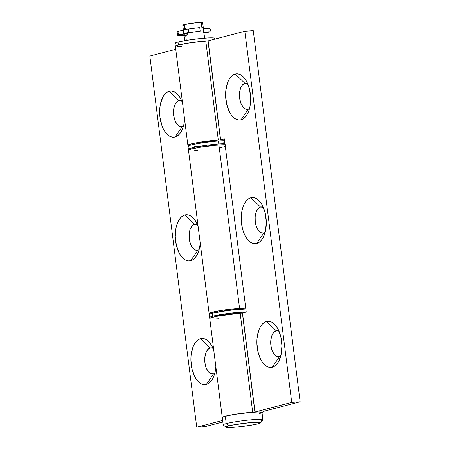 <?xml version="1.0" encoding="UTF-8"?>
<svg xmlns="http://www.w3.org/2000/svg" width="450" height="450" viewBox="0 0 450 450"><rect width="100%" height="100%" fill="white"/><g stroke="black" fill="none" stroke-linecap="round" stroke-linejoin="round"><path stroke-width="0.67" d="M278.933 331.037A13.14 7.076 -94.1 0 0 276.182 330.75L266.518 321.457A23.152 12.465 85.9 0 1 276.069 326.008A23.152 12.465 85.9 0 1 278.629 361.541A23.152 12.465 85.9 0 1 272.301 367.234L279.461 356.732A13.14 7.076 -94.1 0 0 280.744 356.152M263.306 207.315A13.14 7.076 -94.1 0 0 260.55 207.028L250.886 197.736A23.152 12.465 85.9 0 1 260.438 202.286A23.152 12.465 85.9 0 1 263.002 237.819A23.152 12.465 85.9 0 1 256.669 243.512L263.835 233.01A13.14 7.076 -94.1 0 0 265.118 232.431M247.674 83.587A13.14 7.076 -94.1 0 0 244.924 83.306L235.254 74.014A23.152 12.465 85.9 0 1 244.806 78.564A23.152 12.465 85.9 0 1 247.371 114.097A23.152 12.465 85.9 0 1 241.037 119.79L248.203 109.288A13.14 7.076 -94.1 0 0 249.486 108.709M261.99 412.431L258.328 411.958L245.447 412.886L234.006 414.45L225.304 416.183A20.025 1.676 172.8 0 0 222.266 417.476L223.206 424.901A20.025 1.676 -7.2 0 1 226.243 423.608L228.656 425.931A17.522 1.468 -7.2 0 1 248.799 422.781A17.522 1.468 -7.2 0 1 260.719 422.803A17.522 1.468 -7.2 0 1 258.109 423.804A17.522 1.468 -7.2 0 1 239.372 426.808A17.522 1.468 -7.2 0 1 226.08 427.179A17.522 1.468 -7.2 0 1 228.656 425.931L226.243 423.608L225.304 416.183L222.547 417.144L222.278 417.51L222.767 417.774L222.278 417.51L222.547 417.144L223.566 416.694L234.006 414.45L252.686 412.217L240.188 313.234A20.025 1.676 172.8 0 0 219.921 315.737A20.025 1.676 172.8 0 0 209.762 318.499L222.266 417.476A20.025 1.676 -7.2 0 1 232.425 414.714A20.025 1.676 -7.2 0 1 252.686 412.217A20.025 1.676 -7.2 0 1 254.903 412.076L242.398 313.093A20.025 1.676 172.8 0 0 240.188 313.234L252.686 412.217A20.025 1.676 -7.2 0 1 254.903 412.076L291.735 402.424L300.15 401.816L264.527 411.109L262.018 412.616L264.527 411.109L300.15 401.816L291.735 402.424L255.021 412.003L242.516 313.026L246.246 312.053L224.364 138.842L220.517 139.882L208.013 40.905A20.025 1.676 172.8 0 0 205.802 41.046A20.025 1.676 172.8 0 0 185.535 43.543A20.025 1.676 172.8 0 0 175.376 46.311A20.025 1.676 -7.2 0 1 178.414 45.017L190.806 42.711L205.802 41.046L218.301 140.023L205.802 41.046A20.025 1.676 -7.2 0 1 208.013 40.905L220.635 139.815L208.131 40.837L244.845 31.253L253.26 30.645L300.15 401.816L253.26 30.645L244.845 31.253L291.735 402.424L244.845 31.253L208.013 40.905L220.517 139.882L224.364 138.842L246.246 312.053L242.516 313.026L254.903 412.076L242.398 313.093A20.025 1.676 172.8 0 0 240.188 313.234L218.121 316.058L211.061 317.717L210.043 318.167L209.773 318.532L210.263 318.797M213.024 141.401A10.013 0.838 -7.2 0 1 215.106 141.289L207.461 141.969L200.25 143.168A10.013 0.838 -7.2 0 1 213.024 141.401M188.848 145.671A20.025 1.676 -7.2 0 1 187.881 145.288A20.025 1.676 -7.2 0 1 198.039 142.521A20.025 1.676 -7.2 0 1 218.301 140.023A20.025 1.676 -7.2 0 1 220.517 139.882A20.025 1.676 -7.2 0 0 218.301 140.023L196.239 142.847L189.18 144.506L187.892 145.316L188.848 145.671M181.609 46.738L177.114 46.766M175.877 46.609L175.388 46.339L175.657 45.973L178.414 45.017A20.025 1.676 -7.2 0 1 208.013 40.905L190.806 42.711L178.414 45.017L178.037 42.047L178.414 45.017L175.657 45.973L175.388 46.339L175.877 46.609M261.692 412.813L259.149 413.707M280.783 356.13L279.461 356.732L272.301 367.234L274.624 366.176L276.75 364.275L278.595 361.609L281.16 354.414L281.942 345.69L280.811 336.757L277.948 328.984L275.991 325.912L273.786 323.544L271.406 321.981L268.954 321.277L266.518 321.457L264.189 322.521L262.063 324.422L260.224 327.088L258.733 330.412L257.023 338.529L256.871 343.007L258.002 351.939L260.865 359.713L262.822 362.784L265.033 365.147L267.407 366.711L269.865 367.419L272.301 367.234A23.152 12.465 85.9 0 1 257.203 347.535A23.152 12.465 85.9 0 1 266.518 321.457L276.182 330.75L278.955 331.048M265.151 232.408L263.835 233.01L256.669 243.512L258.998 242.454L261.118 240.553L262.963 237.887L264.454 234.557L265.534 230.692L266.31 221.968L265.185 213.036L262.322 205.262L260.364 202.191L258.154 199.822L255.774 198.259L253.322 197.556L250.886 197.736L248.563 198.799L246.437 200.7L244.592 203.361L243.101 206.691L242.021 210.555L241.245 219.285L242.37 228.212L243.607 232.324L245.239 235.991L247.191 239.062L249.401 241.425L251.781 242.989L254.233 243.697L256.669 243.512A23.152 12.465 85.9 0 1 241.571 223.808A23.152 12.465 85.9 0 1 250.886 197.736L260.55 207.028L263.329 207.326M249.525 108.686L248.203 109.288L241.037 119.79L243.366 118.727L245.492 116.831L247.331 114.165L248.822 110.835L249.902 106.971L250.684 98.246L249.553 89.314L246.69 81.54L244.732 78.463L242.522 76.101L240.148 74.537L237.696 73.834L235.254 74.014L232.931 75.077L230.805 76.972L228.966 79.639L227.475 82.969L225.765 91.086L225.613 95.563L226.744 104.49L229.607 112.264L231.564 115.341L233.769 117.703L236.149 119.267L238.601 119.97L241.037 119.79A23.152 12.465 85.9 0 1 225.945 100.086A23.152 12.465 85.9 0 1 235.254 74.014L244.924 83.306L247.697 83.599M279.461 356.732L276.688 356.434L274.084 354.206L272.053 350.381L270.894 345.549L270.793 340.442L271.766 335.835L273.656 332.432L276.182 330.75A13.14 7.076 -94.1 0 0 270.894 345.549A13.14 7.076 -94.1 0 0 279.461 356.732M263.835 233.01L261.056 232.712L258.457 230.484L256.421 226.659L255.268 221.828L255.167 216.714L256.134 212.107L258.024 208.71L260.55 207.028A13.14 7.076 -94.1 0 0 255.268 221.828A13.14 7.076 -94.1 0 0 263.835 233.01M248.203 109.288L245.43 108.99L242.826 106.757L240.789 102.938L239.636 98.1L239.535 92.992L240.502 88.386L242.398 84.983L244.924 83.306A13.14 7.076 -94.1 0 0 239.636 98.1A13.14 7.076 -94.1 0 0 248.203 109.288M215.994 318.932L219.077 318.746M212.963 348.249A13.14 7.076 -94.1 0 0 210.212 347.968L200.542 338.676L198.219 339.739L196.093 341.634L194.254 344.301L192.763 347.631L191.053 355.748L190.901 360.225L192.032 369.152L194.895 376.931L196.852 380.002L199.063 382.365L201.437 383.929L203.889 384.632L206.331 384.452L208.654 383.389L210.78 381.493L212.619 378.827L214.11 375.497L215.19 371.632L215.865 366.801A23.152 12.465 85.9 0 1 212.659 378.759A23.152 12.465 85.9 0 1 206.331 384.452L213.491 373.95A13.14 7.076 -94.1 0 0 214.774 373.371M214.813 373.348L213.491 373.95L206.331 384.452A23.152 12.465 85.9 0 1 191.233 364.748A23.152 12.465 85.9 0 1 200.542 338.676A23.152 12.465 85.9 0 1 210.099 343.226A23.152 12.465 85.9 0 1 213.789 350.381L211.978 346.202L210.021 343.125L207.816 340.762L205.436 339.199L202.984 338.496L200.542 338.676L210.212 347.968L212.985 348.261M197.331 224.528A13.14 7.076 -94.1 0 0 194.58 224.241L184.916 214.954L182.588 216.011L180.467 217.912L178.622 220.579L177.131 223.909L176.051 227.773L175.275 236.498L176.4 245.43L179.263 253.204L181.221 256.281L183.431 258.643L185.811 260.207L188.263 260.91L190.699 260.73L193.022 259.667L195.148 257.771L196.993 255.105L198.484 251.775L199.564 247.911L200.239 243.079A23.152 12.465 85.9 0 1 197.027 255.032A23.152 12.465 85.9 0 1 190.699 260.73L197.865 250.222A13.14 7.076 -94.1 0 0 199.142 249.649M199.181 249.621L197.865 250.222L190.699 260.73A23.152 12.465 85.9 0 1 175.601 241.026A23.152 12.465 85.9 0 1 184.916 214.954A23.152 12.465 85.9 0 1 194.468 219.504A23.152 12.465 85.9 0 1 198.163 226.654L196.346 222.474L194.394 219.403L192.184 217.041L189.804 215.477L187.352 214.768L184.916 214.954L194.58 224.241L197.359 224.539M181.704 100.806A13.14 7.076 -94.1 0 0 178.954 100.519L169.284 91.232L166.961 92.289L164.835 94.191L162.99 96.857L160.425 104.051L159.795 108.304L159.975 117.304L162.006 125.82L163.637 129.482L165.594 132.553L167.799 134.921L170.179 136.485L172.631 137.188L175.067 137.008L177.396 135.945L179.522 134.044L181.361 131.377L182.852 128.053L183.932 124.189L184.607 119.357A23.152 12.465 85.9 0 1 181.401 131.31A23.152 12.465 85.9 0 1 175.067 137.008L182.233 126.501A13.14 7.076 -94.1 0 0 183.516 125.927M183.555 125.899L182.233 126.501L175.067 137.008A23.152 12.465 85.9 0 1 159.975 117.304A23.152 12.465 85.9 0 1 169.284 91.232A23.152 12.465 85.9 0 1 178.836 95.777A23.152 12.465 85.9 0 1 182.531 102.932L180.72 98.752L178.763 95.681L176.552 93.319L174.178 91.755L171.72 91.046L169.284 91.232L178.954 100.519L181.727 100.817M234.281 309.662A10.013 0.838 -7.2 0 1 236.362 309.549L221.507 311.428A10.013 0.838 -7.2 0 1 234.281 309.662M225.107 144.72A20.025 1.676 172.8 0 0 218.931 144.973L239.558 308.289L218.931 144.973A20.025 1.676 172.8 0 0 198.664 147.471A20.025 1.676 172.8 0 0 188.505 150.238L209.138 313.549A20.025 1.676 -7.2 0 1 219.296 310.787A20.025 1.676 -7.2 0 1 239.558 308.289A20.025 1.676 -7.2 0 1 245.739 308.031M246.229 308.042L236.076 308.576L220.877 310.522L210.437 312.767L209.149 313.582L210.099 313.931A20.025 1.676 -7.2 0 1 209.138 313.549M149.85 56.042L175.753 49.286L149.85 56.042L196.74 427.213L222.643 420.452L196.74 427.213L205.155 426.606L196.74 427.213L149.85 56.042M222.84 421.993L205.155 426.606L222.84 421.993M213.491 373.95L210.718 373.652L208.114 371.419L206.083 367.599L204.924 362.767L204.823 357.654L205.796 353.048L207.686 349.644L210.212 347.968A13.14 7.076 -94.1 0 0 204.924 362.767A13.14 7.076 -94.1 0 0 213.491 373.95M197.865 250.222L195.086 249.93L192.482 247.697L190.451 243.877L189.292 239.04L189.197 233.933L190.164 229.326L192.054 225.922L194.58 224.241A13.14 7.076 -94.1 0 0 189.292 239.04A13.14 7.076 -94.1 0 0 197.865 250.222M182.233 126.501L179.46 126.203L176.856 123.975L174.819 120.156L173.666 115.318L173.565 110.211L174.532 105.604L176.422 102.201L178.954 100.519A13.14 7.076 -94.1 0 0 173.666 115.318A13.14 7.076 -94.1 0 0 182.233 126.501M220.016 147.634L225.011 146.565M225.596 144.726L215.443 145.26L200.244 147.206L191.542 148.939L188.786 149.901L188.516 150.266L189.006 150.536M194.737 150.666L197.82 150.48M202.624 27.467L201.628 27.107M203.355 29.627L202.86 27.855M186.638 29.025L187.071 29.509L186.638 29.025M184.162 28.8L183.831 29.773L184.798 28.322L186.165 28.654L185.507 28.344M184.798 28.322L184.326 24.609L184.798 28.322L185.091 28.288M260.719 422.803L262.884 420.03A20.025 1.676 172.8 0 0 249.261 420.013A20.025 1.676 172.8 0 0 226.243 423.608A20.025 1.676 -7.2 0 1 248.462 420.092A20.025 1.676 -7.2 0 1 262.935 419.884L262.001 412.459A20.025 1.676 172.8 0 0 247.523 412.667A20.025 1.676 172.8 0 0 225.304 416.183L226.243 423.608A20.025 1.676 172.8 0 0 223.296 425.031L226.08 427.179M184.303 34.498L184.14 33.902L184.303 34.498M184.736 35.392L184.5 35.004L184.736 35.392M185.361 35.775L185.732 35.747L185.361 35.775M186.322 40.376L185.732 35.747L186.322 40.376M202.028 23.141L201.156 23.4L201.623 27.09M202.674 22.736L196.279 22.77L184.326 24.609A10.013 0.838 172.8 0 0 182.812 25.262L183.847 33.48M204.621 38.137L202.674 22.747A10.013 0.838 172.8 0 0 195.441 22.854A10.013 0.838 172.8 0 0 184.326 24.609L182.812 25.273L183.679 25.487M186.525 35.28L187.588 33.643L187.886 32.22L187.296 34.273L185.839 35.713M262.935 419.884A20.025 1.676 -7.2 0 1 259.903 421.178M258.109 423.804L250.498 425.323L237.201 427.022L229.213 427.5L226.007 427.089L227.138 426.381L233.314 424.924L249.57 422.707L260.325 422.409L260.758 422.646L260.522 422.961L258.109 423.804M203.524 33.098L203.462 30.347M185.788 33.817A1.817 0.979 -94.1 0 0 185.816 33.817A1.817 0.979 -94.1 0 0 185.844 33.812A5.445 0.456 172.8 0 0 178.403 34.892A1.817 1.524 75.4 0 0 178.537 34.864A1.817 1.524 75.4 0 0 178.627 34.836M183.701 30.262A5.445 0.456 -7.2 0 1 188.404 28.991L188.854 32.569L200.199 31.146L188.854 32.569A5.445 0.456 172.8 0 0 183.656 33.553A5.445 0.456 172.8 0 0 185.979 33.778L187.583 33.66L185.979 33.778A1.817 0.979 -94.1 0 0 186.587 32.895A1.817 0.979 85.9 0 1 185.979 33.778A5.445 0.456 -7.2 0 1 183.448 33.711A5.445 0.456 -7.2 0 1 188.854 32.569L188.404 28.991L199.749 27.568L188.404 28.991A5.445 0.456 172.8 0 0 182.993 30.133L183.448 33.711M203.957 32.873A3.881 0.326 -7.2 0 0 209.329 31.905A3.881 0.326 -7.2 0 0 204.097 32.254A5.507 0.461 -7.2 0 1 203.878 32.288A5.507 0.461 172.8 0 0 204.097 32.254A3.881 0.326 -7.2 0 1 209.329 31.899A3.881 0.326 -7.2 0 1 203.957 32.873L209.936 31.691L210.774 29.891L209.908 28.552L208.918 28.238L203.428 28.704M184.067 34.875L183.066 35.617L178.116 35.37A1.817 1.637 -87.1 0 0 179.038 34.746A1.817 1.637 92.9 0 1 178.116 35.37A5.445 0.456 -7.2 0 1 177.576 35.241A5.445 0.456 -7.2 0 1 178.403 34.892A5.445 0.456 172.8 0 0 178.116 35.37L183.066 35.617A1.817 1.637 -87.1 0 0 184.033 34.931M178.222 34.937L178.526 34.864A1.817 1.524 -104.6 0 1 178.403 34.892L177.947 31.309A5.445 0.456 172.8 0 0 177.126 31.663L177.576 35.241M177.666 31.793A5.445 0.456 -7.2 0 1 177.947 31.309A5.445 0.456 -7.2 0 1 183.037 30.459A5.445 0.456 172.8 0 0 177.947 31.309L178.403 34.892A5.445 0.456 -7.2 0 1 185.844 33.812A1.817 0.979 85.9 0 1 185.816 33.812L187.571 33.688M200.199 31.146L199.749 27.568L200.199 31.146L184.095 33.407M212.676 316.215A20.025 1.676 -7.2 0 1 246.24 311.991L228.932 313.386L212.676 316.215L212.299 313.245L212.676 316.215L209.914 317.177L209.644 317.543L210.6 317.891A20.025 1.676 -7.2 0 1 209.638 317.509A20.025 1.676 -7.2 0 1 212.676 316.215M245.863 309.021A20.025 1.676 172.8 0 0 212.299 313.245L228.555 310.416L245.863 309.021M209.768 314.837L209.273 314.572L209.542 314.207L212.299 313.245A20.025 1.676 172.8 0 0 209.261 314.539L209.638 317.509M236.863 313.509L222.007 315.388A10.013 0.838 -7.2 0 1 236.863 313.509M213.525 145.361A10.013 0.838 -7.2 0 1 215.606 145.249L200.751 147.122A10.013 0.838 -7.2 0 1 213.525 145.361M188.511 146.576L188.016 146.306L189.309 145.496L193.427 144.422L203.434 142.678L214.942 141.306L218.43 141.013L218.801 143.983L218.43 141.013A20.025 1.676 172.8 0 0 198.163 143.511A20.025 1.676 172.8 0 0 188.01 146.278L188.381 149.248A20.025 1.676 -7.2 0 1 198.54 146.481A20.025 1.676 -7.2 0 1 218.801 143.983L224.983 143.73A20.025 1.676 -7.2 0 0 218.801 143.983L207.675 145.119L196.74 146.807L189.681 148.466L188.393 149.276L189.343 149.631A20.025 1.676 -7.2 0 1 188.381 149.248M218.43 141.013L224.606 140.76A20.025 1.676 172.8 0 0 218.43 141.013M224.702 142.554L222.322 143.117M197.319 146.526L194.237 146.706M214.83 39.088L214.734 38.323A20.025 1.676 172.8 0 0 200.261 38.531A20.025 1.676 172.8 0 0 178.037 42.047L186.739 40.309L198.18 38.751L208.507 37.89L212.996 37.867L214.729 38.289M175.506 43.639L175.011 43.369L175.281 43.009L178.037 42.047A20.025 1.676 172.8 0 0 175.005 43.341L187.881 145.288M219.516 315.804L219.392 314.814M219.015 311.844L218.891 310.854M198.259 147.544L198.135 146.554M197.758 143.584L197.634 142.594M184.753 40.646L183.893 33.834M178.526 34.864L185.816 33.812"/></g></svg>
